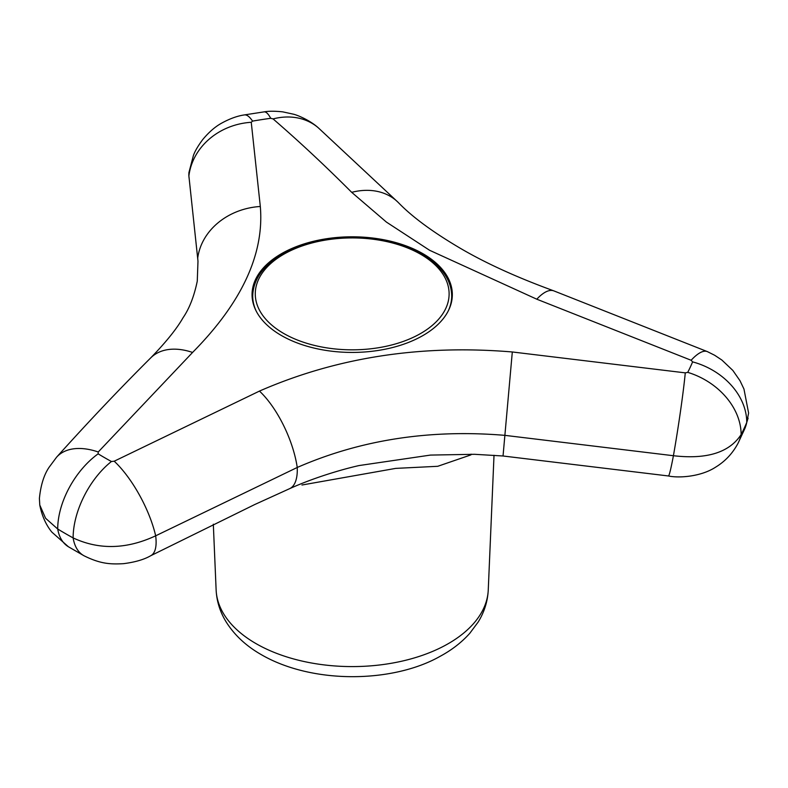 <?xml version="1.0" encoding="UTF-8"?>
<svg xmlns="http://www.w3.org/2000/svg" width="788" height="788" viewBox="0 0 788 788"><rect width="100%" height="100%" fill="white"/><g stroke="black" fill="none" stroke-linecap="round" stroke-linejoin="round"><path stroke-width="1.18" d="M423.008 253.736A100.135 57.82 180 0 1 452.332 294.614A100.135 57.82 180 0 1 352.197 352.433A100.135 57.82 180 0 1 252.052 294.614A100.135 57.82 180 0 1 313.87 241.207A100.135 57.82 180 0 1 423.008 253.736M197.985 261.212L188.825 175.33L197.985 261.212L197.266 281.168C194.134 296.258 189.416 308.433 183.082 317.692C176.739 328.813 165.953 342.209 150.735 357.87A65.749 42.168 45.1 0 1 192.567 352.453C241.817 302.641 264.394 253.982 260.316 206.486L251.254 122.288L252.554 121.106A350.03 202.083 180 0 1 270.717 118.298L273.072 118.909C299.174 141.466 325.385 165.943 351.704 192.341L386.425 222.098L429.598 250.279L536.795 299.204L691.125 360.264L692.603 361.879A350.03 202.083 180 0 1 687.737 372.36L685.274 372.862L512.318 351.97C420.871 344.346 336.594 357.388 259.479 391.075M691.125 360.264A65.749 18.488 113.3 0 1 707.407 351.635L714.667 355.27L721.867 360.037L732.84 370.429L739.981 380.693L743.961 389.026L748.6 413.04L746.758 422.417A405.712 234.233 180 0 1 741.124 434.562C729.393 452.529 706.816 459.581 673.415 455.72L504.842 435.35C429.775 429.096 360.579 439.803 297.243 467.471A65.749 26.428 -114 0 0 259.469 391.084L114.211 461.207L111.423 461.512A350.03 202.083 180 0 1 98.136 453.839L98.234 451.987L192.567 352.463M111.423 461.512A65.749 36.928 -61.3 0 0 73.126 537.909A54.736 30.742 -61.3 0 0 83.952 555.737C100.44 563.952 110.428 564.385 123.42 563.676C135.024 562.218 144.155 559.549 150.813 555.678L254.79 504.507L289.56 488.698A54.736 22.005 -114 0 0 297.243 467.471L155.669 535.81C126.602 549.335 99.081 550.034 73.126 537.909A405.712 234.233 180 0 1 57.711 529.014L45.586 518.268L39.774 505.029L39.4 498.42C40.72 485.241 43.961 474.849 49.122 467.245L56.628 457.148A65.749 38.917 41.9 0 1 98.244 451.987M188.825 175.33L188.903 172.651L193.434 155.413C195.01 151.06 198.103 145.77 202.733 139.565C208.958 132.079 215.291 126.602 221.724 123.105C229.85 118.653 237.385 115.934 244.31 114.93A65.749 15.287 80.3 0 1 252.554 121.106M289.56 488.698C313.329 477.942 341.45 469.49 359.092 465.55L430.484 455.08L474.583 454.302L503.039 455.996L512.308 351.97M470.83 454.213L470.791 454.932L437.734 466.299L395.694 468.387L301.962 485.014M256.169 311.014A99.495 57.445 180 0 1 252.702 295.983C253.234 278.952 263.773 264.65 284.31 253.096C303.39 242.931 325.828 237.72 351.645 237.454C388.415 237.976 416.882 247.265 437.054 265.3C446.697 274.657 451.573 284.882 451.691 295.983A99.495 57.445 180 0 1 448.224 311.014M420.733 333.442A96.924 55.958 180 0 1 258.582 308.364A96.924 55.958 180 0 1 377.285 239.828A96.924 55.958 180 0 1 420.733 333.442M189.071 177.989A54.736 48.817 -6.6 0 1 188.884 175.98A65.749 58.637 -6.6 0 1 251.254 122.288M197.837 259.4A54.736 46.797 -5.8 0 1 197.719 258.04A65.749 56.214 -5.8 0 1 260.316 206.486M39.774 505.029C42.68 519.844 48.787 528.364 51.86 532.127L68.389 546.744A54.736 32.436 -58.6 0 1 57.711 529.014A65.749 38.967 -58.6 0 1 98.136 453.839M150.813 555.678A54.736 19.404 -117.5 0 0 155.669 535.81A65.749 23.305 -117.5 0 0 114.211 461.207M503.039 455.996L668.451 475.972A54.736 2.364 -81.3 0 0 673.415 455.72A65.749 2.837 -81.3 0 0 685.274 372.862M668.451 475.972C678.911 478.277 701.074 476.691 715.583 467.185C725.206 461.325 732.712 453.317 738.09 443.151A54.736 42.847 -152.8 0 0 741.124 434.562A65.749 51.466 -152.8 0 0 687.737 372.36M738.09 443.151L744.867 428.544A54.736 43.468 -157.5 0 0 746.758 422.417A65.749 52.215 -157.5 0 0 692.603 361.879M707.407 351.635L553.777 290.851A65.749 21.571 109.8 0 0 536.795 299.204M553.777 290.851C516.987 277.425 485.871 263.261 460.438 248.358C432.582 231.928 411.868 216.651 398.285 202.496A65.749 50.452 135.1 0 0 351.704 192.341M398.285 202.496L318.342 127.843A65.749 52.924 130.8 0 0 273.072 118.909M318.342 127.843C309.763 120.101 297.352 115.107 293.53 114.211L282.754 111.857C274.854 111.029 268.629 111.039 264.059 111.876A65.749 12.5 82.1 0 1 270.717 118.298M494.017 455.277L488.255 589.956A136.107 78.583 180 0 1 293.481 658.906A136.107 78.583 180 0 1 255.952 643.579A136.107 78.583 180 0 1 216.129 589.956L213.321 524.217M471.628 454.223A143.81 83.026 180 0 1 470.791 454.932M451.691 301.164L451.691 295.983M252.702 301.164L252.702 295.983M150.735 357.87C119.549 388.947 88.187 422.043 56.628 457.148M244.31 114.93L264.059 111.876M83.952 555.737L68.389 546.744M744.867 428.544L748.078 418.162M488.255 589.956C487.673 601.402 484.315 612.109 478.158 622.057L469.766 633.335C461.689 642.358 451.79 650.031 440.078 656.345C393.34 682.92 312.806 684.555 261.281 654.641C246.102 645.993 234.351 635.029 226.048 621.752C220.01 611.882 216.71 601.283 216.129 589.956"/></g></svg>
